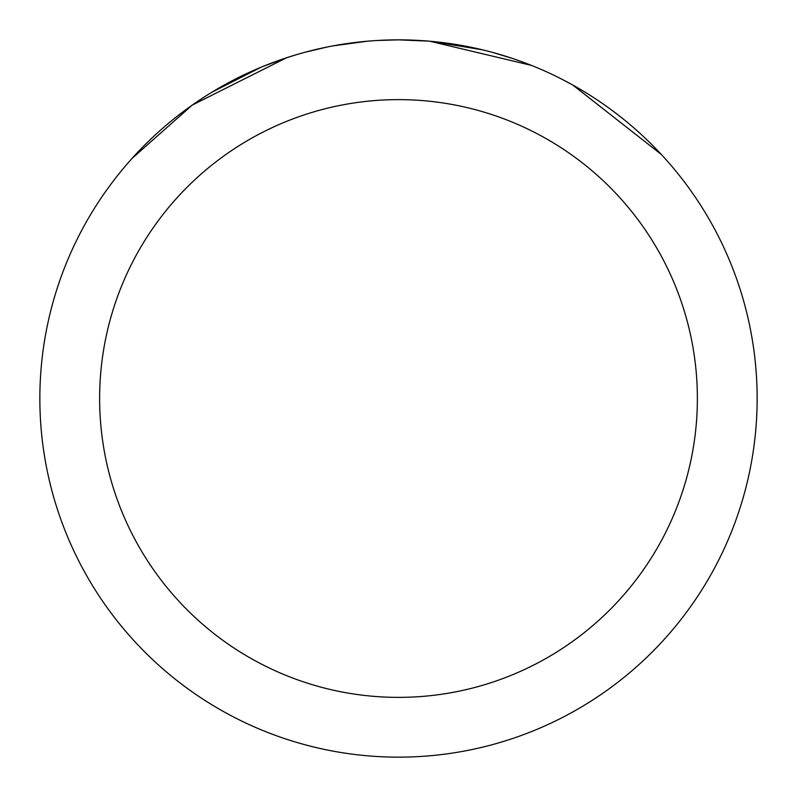 <?xml version="1.0" encoding="UTF-8"?>
<svg xmlns="http://www.w3.org/2000/svg" width="797" height="797" viewBox="0 0 797 797"><rect width="100%" height="100%" fill="white"/><g stroke="black" fill="none" stroke-linecap="round" stroke-linejoin="round"><path stroke-width="1.2" d="M377.111 40.488L398.49 39.85L429.155 41.165M431.107 41.334L482.484 49.822M493.014 52.532L512.69 58.52M398.5 39.85A358.65 358.65 0 0 1 757.15 398.5A358.65 358.65 0 0 1 398.5 757.15A358.65 358.65 0 0 1 39.85 398.5A358.65 358.65 0 0 1 398.5 39.85L387.302 40.029M561.935 79.252L572.923 85.12L661.331 154.479M531.41 65.384L429.693 41.205M398.5 99.625A298.875 298.875 0 0 1 697.375 398.5A298.875 298.875 0 0 1 398.5 697.375A298.875 298.875 0 0 1 99.625 398.5A298.875 298.875 0 0 1 398.5 99.625M297.49 54.365L286.452 57.802M132.093 158.384L192.256 105.084L286.452 57.832L262.621 66.579M332.807 45.917L367.357 41.205M211.843 92.253L261.037 67.237M305.361 52.164L327.985 46.854M330.506 46.356L333.674 45.758"/></g></svg>
